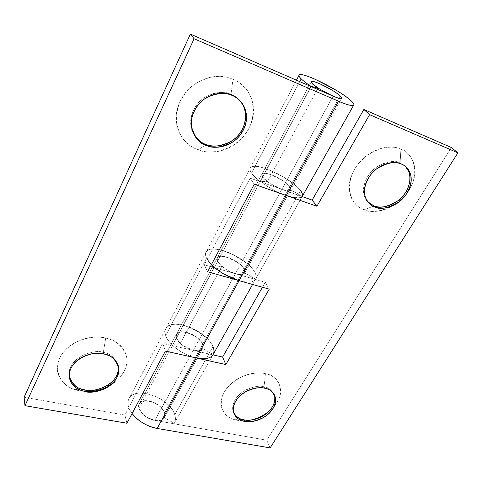 <?xml version="1.0" encoding="UTF-8"?>
<svg xmlns="http://www.w3.org/2000/svg" width="482" height="482" viewBox="0 0 482 482"><rect width="100%" height="100%" fill="white"/><g stroke="black" fill="none" stroke-linecap="round" stroke-linejoin="round"><path stroke-width="0.36" stroke-dasharray="2.41 1.81" d="M274.192 406.38L276.915 402.603C280.843 396.306 281.729 390.33 279.578 384.666C277.397 378.985 272.679 375.315 265.425 373.664L264.052 386.805L264.726 388.221L264.052 386.805C259.81 385.395 253.592 386.492 245.398 390.089C236.566 395.469 232.348 401.976 232.752 409.61L233.77 412.881C230.498 407.344 234.475 396.861 243.229 391.396C252.333 386.685 259.274 385.154 264.052 386.805L265.425 373.664C258.195 371.315 237.951 373.791 225.889 389.607C214.9 405.94 226.124 418.219 234.71 419.695L237.277 420.304L240.512 420.081L237.277 420.304L242.723 420.864M240.602 420.075L243.976 419.84L240.602 420.075M406.38 194.113L408.989 190.318C414.062 182.19 415.87 174.11 414.406 166.073C412.905 158 408.411 152.372 400.904 149.191L400.108 162.922L401.223 163.976L400.108 162.922C395.095 159.928 387.245 161.325 376.55 167.121C366.181 174.116 361.145 188.552 364.41 196.21L367.555 201.621C361.886 196.656 361.416 181.166 372.55 170.459C383.576 160.253 395.216 160.651 400.108 162.922L400.904 149.191C393.396 144.582 368.766 146.588 354.541 169.212C342.166 192.336 355.644 207.838 364.356 209.742L373.128 206.26L364.356 209.742C371.827 212.411 379.864 211.863 388.48 208.097L395.764 204.133M373.146 206.248L373.978 205.916L373.146 206.248M286.272 195.499C272.933 190.956 255.942 179.913 251.508 173.014C250.122 170.959 249.682 169.345 250.188 168.176C252.628 160.325 291.496 177.804 300.473 190.535L254.695 272.173C247.308 257.424 208.724 241.777 205.802 252.695C204.832 255.761 206.7 259.75 211.411 264.666L211.267 264.516C207.947 261.099 206.067 258.063 205.627 255.412C205.199 252.773 206.212 250.941 208.664 249.917C211.116 248.899 214.544 248.82 218.948 249.664L219.358 249.748M196.216 357.957C183.311 355.282 168.447 344.299 165.7 335.58C164.814 333.002 164.808 330.785 165.688 328.923C170.52 316.722 207.158 330.694 212.954 346.594L174.749 414.719C170.122 397.385 133.659 384.949 128.664 399.415C127.109 403.5 128.254 408.206 132.11 413.52L132.002 413.375C129.272 409.688 127.935 406.199 127.977 402.916C128.037 399.644 129.405 397.12 132.092 395.336C134.773 393.565 138.28 392.788 142.612 393.005L143.027 393.029M290.773 189.92L244.723 272.878L244.26 269.137L289.881 186.745L290.815 189.854L244.669 272.969L255.611 279.126L302.28 196.331L255.611 279.126L244.669 272.969L244.26 269.137C242.356 265.486 237.415 261.792 229.45 258.057C222.244 255.689 218.159 255.641 217.183 257.924C213.833 261.16 228.034 272.499 235.427 273.716L281.813 189.366L302.136 196.56L281.813 189.366L270.438 183.69C266.691 181.256 264.106 179.033 262.678 177.008C266.685 181.786 273.059 185.907 281.813 189.366L250.134 178.147L204.314 264.823L210.399 266.558L204.314 264.823L207.615 271.788L204.314 264.823L250.134 178.147L254.243 184.263L250.134 178.147L281.813 189.366L333.092 96.111L281.813 189.366C286.266 191.023 289.266 191.185 290.815 189.854C291.869 187.185 284.904 181.545 279.319 178.509C272.728 174.568 262.66 171.682 261.913 174.159C262.588 172.429 266.6 172.99 273.957 175.834C282.235 179.882 287.543 183.522 289.881 186.745L244.26 269.137L239.578 263.931L232.095 259.22L224.238 256.514L218.551 256.713C217.219 257.31 216.695 258.346 216.972 259.828L220.172 264.865L227.13 270.113L235.427 273.716L281.813 189.366L288.483 190.788C290.14 190.745 290.965 190.215 290.971 189.203L288.555 185.227L282.157 180.22C285.784 182.551 288.357 184.72 289.881 186.745L290.773 189.92L302.28 196.331L290.773 189.92M202.711 348.564L164.35 417.659L164.687 412.875L202.705 344.202L202.771 348.45L164.35 417.659L174.309 423.359C175.647 420.87 175.791 417.99 174.749 414.719L212.954 346.594C214.237 349.667 214.303 352.288 213.14 354.469L174.309 423.359L213.134 354.481L202.711 348.564L213.134 354.481L174.315 423.347L164.35 417.659L164.687 412.875C163.452 408.603 159.132 404.862 151.722 401.657C144.829 400.042 140.672 400.771 139.25 403.856C135.231 408.622 147.498 420.244 154.788 420.37L193.27 350.384L212.911 354.854L193.27 350.384L182.786 345.498C179.497 343.076 177.382 340.605 176.454 338.087C179.328 343.847 184.937 347.944 193.27 350.384L162.759 343.437L124.892 415.074L24.1 397.222L124.892 415.074L126.929 423.238L124.892 415.074L162.759 343.437L165.374 351.077L162.759 343.437L193.27 350.384L235.427 273.716L265.287 282.253L235.427 273.716L193.27 350.384C197.548 351.48 200.711 350.836 202.771 348.45C204.711 344.262 198.921 338.111 193.83 335.339C187.926 331.544 177.985 330.327 176.466 334.165C177.689 331.441 181.822 331.062 188.872 333.026C196.548 336.478 201.163 340.208 202.705 344.202L164.687 412.875L160.916 407.169L154.198 402.621L146.703 400.705L140.871 402.06L139.22 403.886L138.677 406.314L140.967 412.092L147.034 417.4L154.788 420.37L193.27 350.384L199.994 350.486L201.886 349.534L202.838 348.341L203.139 347.456L201.741 342.389L196.367 336.99C199.566 339.31 201.681 341.714 202.705 344.202L202.711 348.564M262.437 287.242L265.287 282.253L269.227 289.158L265.287 282.253L262.437 287.242M451.375 147.51L266.727 440.199L154.788 420.37L266.727 440.199L451.375 147.51M395.282 204.386C399.476 201.627 403.235 198.108 406.561 193.836C423.25 171.405 410.592 151.089 400.904 149.191C393.336 146.04 384.973 146.426 375.821 150.33C366.682 154.306 359.584 160.596 354.541 169.212C349.564 177.804 348.082 186.052 350.083 193.957C352.107 201.795 356.861 207.061 364.356 209.742C371.032 213.351 381.274 211.61 395.083 204.519M396.138 203.88L406.35 194.156M274.246 406.272C288.748 388.54 274.83 374.092 265.425 373.664C258.117 372.038 250.423 373.008 242.332 376.569C234.264 380.171 228.293 385.275 224.425 391.866C220.617 398.451 220.003 404.512 222.576 410.049C225.166 415.55 230.065 418.966 237.277 420.304L242.579 420.822M242.771 420.864C248.218 420.955 253.809 419.714 259.545 417.153C265.576 414.454 270.444 410.881 274.15 406.434M212.954 346.594C211.044 342.13 207.248 337.846 201.554 333.743C195.873 329.64 189.86 326.82 183.515 325.278C177.153 323.723 172.207 323.916 168.676 325.856C165.139 327.82 164.145 331.062 165.7 335.58C166.82 338.713 169.092 341.925 172.502 345.226L180.262 343.395L176.454 338.087L176.466 334.165L176.454 338.087C175.544 335.58 176.05 333.761 177.972 332.634C179.9 331.514 182.648 331.381 186.221 332.237L196.367 336.99L188.811 333.008L181.503 331.718L176.84 333.598L176.147 334.966L176.454 338.087L180.262 343.395L221.804 266.383L217.527 261.365L176.454 338.087L217.527 261.365L217.183 257.924C219.406 255.466 224.19 255.809 231.547 258.961C237.258 261.593 241.494 264.986 244.26 269.137L244.723 272.878C242.892 274.788 239.795 275.071 235.427 273.716C239.162 274.776 241.886 274.848 243.597 273.945C245.29 273.029 245.513 271.426 244.26 269.137C243.012 266.859 240.687 264.552 237.283 262.226L226.739 257.123C223.1 256.044 220.37 255.912 218.551 256.713C216.731 257.527 216.388 259.081 217.527 261.365L221.804 266.383L214.213 267.287M262.678 177.008L261.913 174.159L262.678 177.008C261.28 175.002 261.419 173.785 263.106 173.351C264.787 172.93 267.48 173.387 271.179 174.725L282.157 180.22L273.897 175.803L266.413 173.4C264.281 173.038 262.865 173.177 262.172 173.821C261.479 174.472 261.648 175.538 262.678 177.008L267.516 181.648L317.349 89.266L267.516 181.648L262.678 177.008L312.565 83.82L262.678 177.008M302.286 196.325L255.617 279.114C256.569 277.301 256.255 274.987 254.695 272.173L300.473 190.535C297.677 186.902 293.056 183.021 286.615 178.9L276.921 173.369L267.118 169.134C260.527 166.724 255.671 165.868 252.556 166.555C249.429 167.26 249.08 169.411 251.508 173.014C253.996 176.653 258.659 180.702 265.504 185.148C272.378 189.595 279.289 193.041 286.242 195.487M270.143 447.905L266.727 440.199L270.143 447.905M144.931 393.21L156.933 396.927L163.229 400.632L167.923 404.537C171.333 407.838 173.61 411.23 174.749 414.719C175.791 418.002 175.647 420.882 174.309 423.359M213.255 354.252C221.455 340.135 174.436 314.077 166.145 328.122C164.832 330.104 164.681 332.592 165.7 335.58C167.296 340.135 171.098 344.63 177.093 349.064C183.124 353.481 189.486 356.445 196.186 357.951M221.31 250.188L232.933 254.52L246.23 262.877C250.176 266.07 252.996 269.167 254.695 272.173C256.261 274.993 256.569 277.313 255.611 279.126M400.108 162.922L405.26 166.26L400.108 162.922M242.621 420.822L250.176 420.123M268.733 411.604L274.198 406.326M264.052 386.805C268.143 387.305 271.487 389.824 274.089 394.348C271.487 389.824 268.143 387.305 264.052 386.805M110.017 385.534C116.403 381.955 121.109 377.225 124.139 371.357C127.802 364.253 127.899 357.451 124.422 350.932C120.904 344.395 114.674 340.105 105.727 338.069L103.317 352.469L103.672 353.963L103.317 352.469C96.231 348.715 69.372 356.132 69.016 373.785L69.251 376.412C68.552 367.7 72.939 360.699 82.422 355.403C91.273 351.86 98.232 350.878 103.317 352.469L105.727 338.069C96.846 335.4 74.222 337.412 61.829 354.354C50.489 372.002 64.335 387.245 74.987 389.613L79.783 390.842L81.518 390.51L79.783 390.842L85.802 391.547M81.572 390.498L84.814 389.878L81.572 390.498M231.776 95.273L230.999 94.273C225.377 91.17 217.249 91.827 206.627 96.243C196.307 101.551 188.968 115.325 190.968 125.929L194.204 134.84C188.101 126.465 190.119 108.667 201.85 99.491C213.327 90.568 225.124 91.749 230.999 94.273L232.981 79.229C227.878 76.951 221.105 76.192 212.67 76.945C206.766 78.096 200.735 80.554 194.583 84.308C188.655 88.953 183.799 94.701 180.015 101.545C177.225 108.727 176.05 115.746 176.496 122.597C177.762 128.947 179.931 134.327 182.997 138.738C188.04 144.443 193.125 148.149 198.259 149.86L206.157 144.504L198.259 149.86C207.664 153.222 217.255 152.812 227.028 148.637C236.807 144.473 244.121 137.689 248.971 128.278C253.845 118.837 254.797 109.33 251.827 99.744C248.808 90.116 242.53 83.272 232.981 79.229C223.353 75.222 213.297 75.397 202.82 79.753C192.36 84.193 184.763 91.46 180.015 101.545C175.358 111.613 174.87 121.356 178.545 130.779C182.238 140.117 188.805 146.48 198.259 149.86C208.152 154.686 235.222 152.842 248.971 128.278C255.484 114.764 253.719 100.298 247.893 91.472C243.169 85.356 238.198 81.277 232.981 79.229L230.999 94.273C234.035 95.37 237.036 97.509 240.006 100.696C237.036 97.509 234.035 95.37 230.999 94.273L231.776 95.273M213.321 354.156L213.851 352.45C214.321 349.763 213.43 346.727 211.176 343.329C208.923 339.943 205.712 336.743 201.542 333.737L188.119 326.657C183.329 324.946 178.979 324.163 175.068 324.302C171.146 324.446 168.32 325.531 166.579 327.555C164.844 329.586 164.549 332.261 165.7 335.58L206.555 258.177C205.29 255.496 205.199 253.345 206.296 251.731C211.441 242.645 247.64 258.135 254.695 272.173C256.123 274.734 256.502 276.897 255.84 278.65C253.972 282.386 248.393 283.061 239.09 280.663C245.874 282.548 250.767 282.639 253.761 280.922C256.707 279.205 257.02 276.282 254.695 272.173C252.375 268.076 248.194 263.967 242.145 259.846C236.114 255.731 229.872 252.707 223.407 250.773C216.924 248.82 212.008 248.537 208.664 249.917C205.302 251.309 204.603 254.062 206.555 258.177L165.7 335.58C166.796 338.707 169.068 341.925 172.502 345.226L214.05 267.6L172.502 345.226L180.262 343.395L221.804 266.383L214.219 267.281M302.353 196.186C307.474 187.498 255.972 159.211 250.489 167.682C249.574 168.857 249.911 170.634 251.508 173.014L299.75 81.621L251.508 173.014C253.243 175.52 256.129 178.322 260.178 181.419L310.98 86.501L260.178 181.419L267.516 181.648L260.178 181.419C256.105 178.316 253.219 175.514 251.508 173.014C249.718 170.369 249.483 168.483 250.809 167.362C252.134 166.248 254.725 166.037 258.575 166.724C262.419 167.417 266.871 168.863 271.938 171.062L286.603 178.894C291.309 181.907 295.117 184.871 298.027 187.781M214.876 267.841L235.427 273.716L214.876 267.841M110.191 385.407L110.848 385.016C122.753 378.243 129.658 364.067 125.796 354.071C120.735 344.51 114.041 339.177 105.727 338.069C96.719 336.068 87.664 337.032 78.566 340.967C69.486 344.949 63.184 350.685 59.66 358.168C56.207 365.639 56.49 372.556 60.509 378.918C64.534 385.232 70.956 389.209 79.783 390.842L85.489 391.492C92.387 392.167 100.497 390.209 109.818 385.618M105.817 387.624L109.673 385.727M211.411 264.666L206.555 258.177L211.405 264.672M302.395 196.132L302.569 194.993M302.569 194.981C302.473 193.113 300.967 190.721 298.051 187.799M103.317 352.469C109.89 353.179 114.83 357.463 118.138 365.326C114.83 357.463 109.89 353.179 103.317 352.469M138.943 408.164C140.768 416.948 159.126 424.534 163.741 418.478C165.043 417.002 165.356 415.135 164.687 412.875L340.178 95.888L164.687 412.875C163.856 410.218 161.928 407.742 158.909 405.44L154.204 402.597L149.137 400.988C145.63 400.325 142.871 400.681 140.871 402.06C138.864 403.446 138.22 405.483 138.943 408.164C139.678 410.857 141.6 413.405 144.702 415.809C147.817 418.207 151.179 419.726 154.788 420.37C158.385 420.997 161.145 420.569 163.067 419.093C164.971 417.611 165.513 415.538 164.687 412.875C162.464 404.109 144.546 396.849 139.9 402.916C138.714 404.296 138.394 406.049 138.943 408.164L312.565 83.82L138.943 408.164M233.288 410.917L232.752 409.61M234.71 419.695L239.361 419.515M239.47 419.509L242.151 419.406M365.404 197.319L364.41 196.21M296.442 80.181L128.983 398.734M244.723 272.878L341.684 98.22L244.723 272.878M139.25 403.856L311.282 81.711L139.25 403.856M273.059 407.615L269.546 410.76M69.221 374.93L69.016 373.785M74.987 389.613L78.494 389.275M78.608 389.263L81.398 388.998M191.559 126.905L190.968 125.929M252.598 284.47L255.617 279.114M298.888 75.529L299.057 75.21M110.523 385.076L107.058 385.702"/><path stroke-width="0.72" d="M243.976 419.84L244.591 421.298C239.379 420.943 235.632 417.533 233.354 411.068C232.957 403.428 237.186 396.909 246.037 391.523C254.249 387.914 260.479 386.817 264.726 388.221C269.884 389.336 273.252 391.896 274.83 395.891C276.391 399.879 275.77 404.121 272.975 408.616C270.173 413.098 266.028 416.569 260.527 419.033C255.026 421.491 249.712 422.244 244.591 421.298C239.464 420.34 235.999 417.912 234.216 414.008C232.438 410.08 232.92 405.796 235.656 401.157C238.427 396.517 242.669 392.914 248.375 390.366C254.092 387.835 259.545 387.124 264.726 388.221C269.625 388.733 273.186 391.956 275.415 397.891C276.114 405.446 272.101 412.008 263.371 417.581C255.201 421.37 248.947 422.606 244.591 421.298L243.976 419.84L242.151 419.406C238.801 418.665 236.005 416.496 233.77 412.881C236.608 417.135 240.012 419.454 243.976 419.84C248.32 421.154 254.568 419.918 262.714 416.141C271.426 410.574 275.427 404.018 274.722 396.475L274.089 394.348C276.09 399.301 274.571 404.772 269.546 410.76C260.684 419.967 248.814 421.039 243.976 419.84M373.978 205.916L375.002 207.055C371.14 206.079 367.947 202.844 365.422 197.337C362.157 189.667 367.212 175.207 377.611 168.194C388.335 162.386 396.204 160.982 401.223 163.976C406.555 166.17 409.772 170.122 410.863 175.834C411.935 181.527 410.652 187.287 407.019 193.119C403.392 198.933 398.481 203.193 392.282 205.892C386.076 208.598 380.316 208.983 375.002 207.055C369.67 205.115 366.326 201.349 364.964 195.758C363.621 190.131 364.741 184.287 368.32 178.22C371.947 172.146 376.99 167.706 383.461 164.886C389.932 162.109 395.855 161.807 401.223 163.976C404.657 165.055 407.555 167.929 409.911 172.604C413.58 179.967 409.218 194.535 398.903 201.988C388.197 208.23 380.226 209.917 375.002 207.055L373.978 205.916L367.555 201.621L373.978 205.916C379.195 208.778 387.148 207.097 397.831 200.874C408.115 193.433 412.453 178.888 408.79 171.538L405.26 166.26C411.2 170.773 412.7 185.968 401.868 197.258C391.077 208.031 379.027 208.073 373.978 205.916M239.066 280.657L286.272 195.499L239.09 280.663L269.227 289.158L225.847 364.567L196.216 357.957L157.168 428.45L196.24 357.963L225.847 364.567L222.606 357.06L262.437 287.242L222.606 357.06L212.911 354.854L222.606 357.06L225.847 364.567L269.227 289.158L239.066 280.657L223.913 274.101C218.894 271.179 214.725 268.034 211.411 264.666C219.027 271.987 228.245 277.319 239.066 280.657M132.11 413.52C138.461 421.322 146.811 426.299 157.168 428.45L270.143 447.905L457.9 152.866L369.604 114.668L316.921 206.254L286.296 195.511L316.921 206.254L312.149 200.102L363.856 109.48L451.375 147.51L457.9 152.866L369.604 114.668L363.856 109.48L451.375 147.51L457.9 152.866L270.143 447.905L157.168 428.45C152.36 427.618 147.649 425.829 143.034 423.069C138.485 420.334 134.846 417.153 132.11 413.52M302.136 196.56L312.149 200.102L302.136 196.56M395.764 204.133L396.138 203.88M300.473 190.535C302.371 193.029 302.979 194.957 302.286 196.325C302.979 194.969 302.377 193.035 300.473 190.535M143.027 393.029L144.931 393.21M312.149 200.102L316.921 206.254L369.604 114.668L363.856 109.48L312.149 200.102M252.598 284.47L213.14 354.469C214.303 352.3 214.243 349.673 212.954 346.594M219.358 249.748L221.31 250.188M250.176 420.123C256.147 419.141 262.335 416.297 268.733 411.604M84.814 389.878L85.121 391.426C79.313 390.504 69.577 385.949 69.294 375.321C69.649 357.65 96.575 350.203 103.672 353.963C110.041 355.336 114.499 358.331 117.054 362.934C119.578 367.525 119.542 372.363 116.939 377.442C114.336 382.503 109.956 386.395 103.799 389.107C97.635 391.818 91.411 392.589 85.121 391.426C78.813 390.251 74.258 387.42 71.444 382.931C68.643 378.412 68.492 373.52 70.987 368.26C73.523 362.988 78 358.939 84.422 356.114C90.857 353.324 97.274 352.607 103.672 353.963C111.246 354.722 116.301 359.813 118.837 369.224C119.373 386.817 92.454 395.059 85.121 391.426L84.814 389.878L81.398 388.998C75.656 387.594 71.607 383.401 69.251 376.412C72.698 384.901 77.885 389.39 84.814 389.878C92.134 393.517 118.988 385.299 118.452 367.73L118.138 365.326C119.265 373.357 115.572 380.153 107.058 385.702C97.75 390.143 90.339 391.535 84.814 389.878M206.157 144.504L206.844 145.618C200.03 144.136 194.957 137.936 191.625 127.013C189.631 116.385 196.993 102.576 207.338 97.256C217.997 92.827 226.142 92.164 231.776 95.273C238.578 98.069 243.079 102.877 245.284 109.703C247.459 116.511 246.802 123.308 243.32 130.098C239.849 136.87 234.583 141.756 227.528 144.763C220.473 147.775 213.58 148.058 206.844 145.618C200.096 143.16 195.445 138.593 192.896 131.917C190.366 125.193 190.782 118.283 194.156 111.167C197.572 104.052 202.988 98.918 210.387 95.767C217.804 92.671 224.931 92.502 231.776 95.273C237.861 96.978 242.554 102.503 245.868 111.854C248.634 122.223 242.103 136.623 231.758 142.57C221.039 147.588 212.737 148.601 206.844 145.618L206.157 144.504C201.976 143.323 197.994 140.099 194.204 134.84C197.994 140.099 201.976 143.323 206.157 144.504C212.038 147.486 220.322 146.48 231.005 141.479C241.325 135.538 247.826 121.175 245.067 110.824C244.006 106.643 242.319 103.269 240.006 100.696C247.224 107.685 248.272 125.862 236.752 136.942C225.407 147.6 212.369 146.998 206.157 144.504M213.321 354.156C212.478 355.951 210.827 357.246 208.369 358.042C205.169 359.066 201.127 359.042 196.24 357.963L165.374 351.077L126.929 423.238L24.968 405.681L24.1 397.222L190.384 34.095L24.1 397.222L24.968 405.681L194.113 38.759L338.551 101.238L286.296 195.511L338.551 101.238C345.552 104.257 350.221 105.672 352.565 105.492C354.854 105.293 354.312 103.654 350.92 100.581C347.552 97.527 342.425 93.948 335.532 89.851L315.228 79.295C308.528 76.337 303.768 74.782 300.955 74.638C298.129 74.499 298.213 75.903 301.208 78.861C303.311 80.916 306.594 83.416 311.053 86.362L318.048 87.971L312.565 83.82L318.048 87.971L311.053 86.362C306.618 83.428 303.335 80.928 301.208 78.861L299.75 81.621L301.208 78.861C299.262 76.933 298.587 75.656 299.189 75.023C301.654 71.209 340.22 90.369 350.92 100.581C353.011 102.491 353.999 103.871 353.872 104.727C353.198 106.42 348.088 105.257 338.551 101.238L194.113 38.759L24.968 405.681L126.929 423.238L165.374 351.077L196.24 357.963L239.09 280.663L196.24 357.963C205.127 359.705 210.803 358.469 213.255 354.252M317.349 89.266L318.042 87.977L317.349 89.266M302.395 196.132C301.937 197.277 300.581 197.891 298.31 197.988C295.364 198.102 291.357 197.277 286.296 195.511L254.243 184.263L207.615 271.788L239.09 280.663L207.615 271.788L254.243 184.263L286.296 195.511C295.454 198.56 300.81 198.789 302.353 196.186M190.384 34.095L333.092 96.111C336.942 97.78 339.557 98.587 340.919 98.533C342.262 98.467 342.015 97.581 340.178 95.888L341.684 98.22C340.491 98.834 337.629 98.129 333.092 96.111L321.217 89.953C317.192 87.537 314.306 85.495 312.565 83.82L311.282 81.711C312.722 80.904 317.373 82.452 325.236 86.362C331.393 89.501 336.376 92.677 340.178 95.888C338.34 94.195 335.484 92.195 331.598 89.875L320.156 83.934C316.397 82.283 313.758 81.434 312.252 81.392C310.745 81.356 310.848 82.163 312.565 83.82C311.227 82.518 310.902 81.735 311.595 81.47C314.041 80.096 334.635 90.502 340.178 95.888C341.708 97.316 342.099 98.171 341.364 98.461C339.057 99.919 317.662 89.068 312.565 83.82C310.848 82.163 310.745 81.356 312.252 81.392C313.758 81.434 316.397 82.283 320.156 83.934L331.598 89.875C335.484 92.195 338.34 94.195 340.178 95.888C342.015 97.581 342.262 98.467 340.919 98.533C339.557 98.587 336.942 97.78 333.092 96.111L190.384 34.095L194.113 38.759L190.384 34.095M210.399 266.558L214.876 267.841L210.399 266.558M85.802 391.547C92.526 391.842 99.202 390.534 105.817 387.624M109.673 385.727L110.017 385.534M214.05 267.6L214.213 267.293L214.05 267.6M214.219 267.281L211.411 264.666L214.219 267.281M109.818 385.618L110.191 385.407M409.911 172.604L408.79 171.538M275.415 397.891L274.722 396.475M69.294 375.321L69.221 374.93M302.286 196.325L353.668 105.172M296.442 80.181L298.888 75.529M245.868 111.854L245.067 110.824M118.837 369.224L118.452 367.73"/></g></svg>
